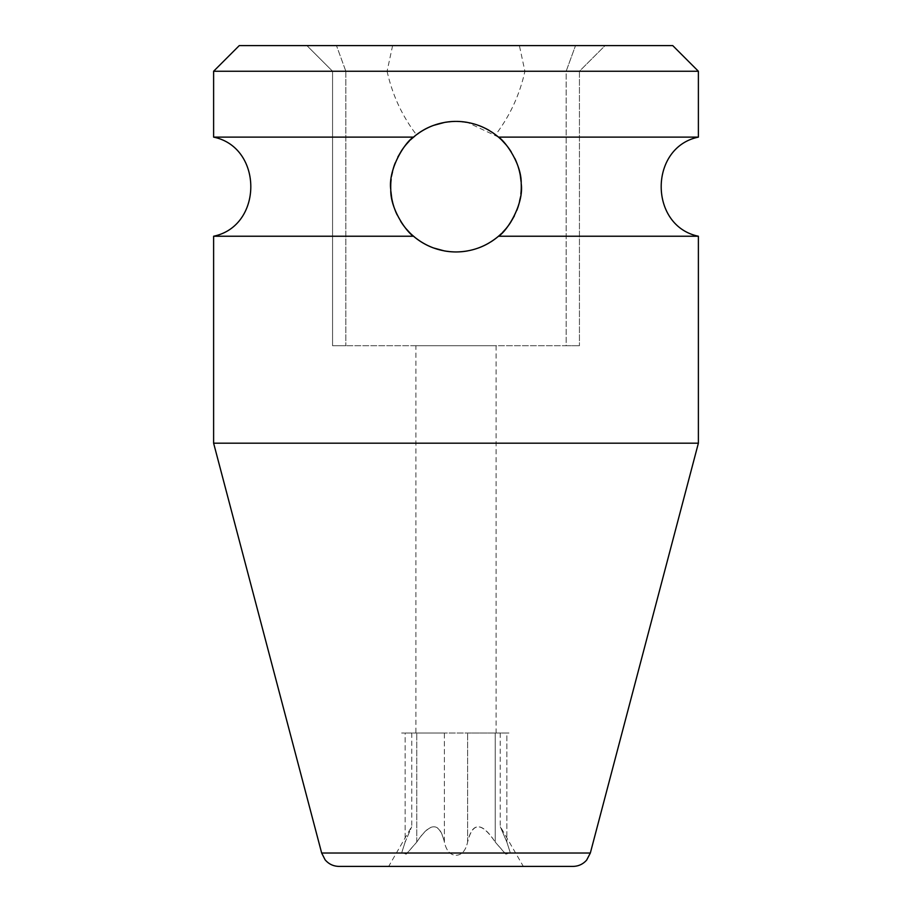 <?xml version="1.0" encoding="UTF-8"?>
<svg xmlns="http://www.w3.org/2000/svg" width="912" height="912" viewBox="0 0 912 912"><rect width="100%" height="100%" fill="white"/><g stroke="black" fill="none" stroke-linecap="round" stroke-linejoin="round"><path stroke-width="0.68" stroke-dasharray="4.56 3.42" d="M672.737 45.6L239.263 45.6M519.384 45.6L336.471 45.6L575.529 45.6L519.384 45.6L524.913 71.25C519.703 94.734 509.933 115.904 495.569 134.759C486.997 127.087 473.807 122.63 456 121.399L444.68 122.39A65.276 65.276 0 0 0 433.337 125.457L422.849 130.439M392.616 45.6L387.087 71.25L579.439 71.25L605.089 45.6L575.529 45.6L605.089 45.6L579.439 71.25L566.158 71.25L566.158 345.705L579.439 345.705L345.842 345.705L566.158 345.705L566.158 71.25L524.913 71.25M306.911 45.6L336.471 45.6L306.911 45.6L332.561 71.25L332.561 345.705L345.842 345.705L332.561 345.705L332.561 71.25L306.911 45.6M387.087 71.25C392.297 94.734 402.067 115.904 416.431 134.759C425.152 127.042 438.341 122.584 456 121.399L467.309 122.379A65.276 65.276 0 0 1 478.663 125.457M416.431 134.759A65.276 65.276 0 0 0 456 251.951C471.994 251.769 486.153 246.525 498.499 236.231L698.387 236.231M421.184 131.453L409.34 141.018M410.297 140.06A65.276 65.276 0 0 0 406.239 144.415L401.622 150.56M397.826 157.058L397.723 157.263A65.276 65.276 0 0 0 394.349 165.22L391.134 179.413M397.678 157.343L395.238 162.826M392.069 173.497A65.276 65.276 0 0 0 390.906 181.773L390.895 191.383M390.792 189.799A65.276 65.276 0 0 0 391.727 198.086L394.622 208.916M395.888 212.143L400.687 221.342M397.13 214.879A65.276 65.276 0 0 0 401.383 222.425L405.943 228.57A65.276 65.276 0 0 0 410.195 233.187L420.899 241.714M421.789 242.273A65.276 65.276 0 0 0 422.837 242.9L433.337 247.893A65.276 65.276 0 0 0 444.691 250.971M444.452 250.925L456 251.951A65.276 65.276 0 0 0 495.569 134.759M401.884 150.172A65.276 65.276 0 0 0 397.837 157.035M393.824 206.579A65.276 65.276 0 0 0 395.876 212.097M213.613 236.231L413.501 236.231M213.613 137.119L413.501 137.119M698.387 71.25L213.613 71.25M514.847 158.414A65.276 65.276 0 0 0 510.606 150.902L506.046 144.757A65.276 65.276 0 0 0 501.794 140.163L498.499 137.119L698.387 137.119M498.499 137.119L467.434 122.402M213.613 443.175L698.387 443.175M498.499 236.231L502.66 232.321M501.703 233.278A65.276 65.276 0 0 0 505.772 228.912L510.401 222.756M514.425 215.802L516.853 210.307M514.3 216.041A65.276 65.276 0 0 0 517.674 208.061L520.877 193.857M519.954 199.762A65.276 65.276 0 0 0 521.105 191.486L521.105 181.887M521.197 183.472A65.276 65.276 0 0 0 520.262 175.172L517.343 164.365M515.987 160.934L511.267 151.939M467.32 250.96A65.276 65.276 0 0 0 478.675 247.893M489.151 242.911A65.276 65.276 0 0 0 490.816 241.897M510.139 223.144A65.276 65.276 0 0 0 514.231 216.19M518.141 166.702A65.276 65.276 0 0 0 516.01 160.968M491.101 131.636A65.276 65.276 0 0 0 489.151 130.439M345.842 71.25L345.842 345.705L345.842 71.25L336.471 45.6L345.842 71.25L332.561 71.25L345.842 71.25M566.158 71.25L575.529 45.6L566.158 71.25M579.439 71.25L579.439 345.705L579.439 71.25M415.918 345.705L496.082 345.705L415.918 345.705L415.918 733.02L496.082 733.02L415.918 733.02M496.082 345.705L496.082 733.02M444.395 733.02L416.761 733.02L444.395 733.02L444.395 842.084C446.264 850.6 450.14 855 456 855.296C461.825 855.057 465.69 850.645 467.605 842.084C472.279 821.723 481.49 821.723 495.239 842.084C481.867 821.723 472.655 821.723 467.605 842.084C465.736 850.6 461.86 855 456 855.296C450.175 855.057 446.31 850.645 444.395 842.084C439.721 821.723 430.51 821.723 416.761 842.084C430.133 821.723 439.345 821.723 444.395 842.084L444.395 733.02M405.145 733.02L416.761 733.02L401.633 733.02L411.757 733.02L405.145 733.02L405.145 842.084C413.854 821.723 413.854 821.723 405.145 842.084C413.854 821.723 413.854 821.723 405.145 842.084L401.633 853.028L406.604 853.826L416.761 842.084L406.182 854.122L401.633 853.039L405.145 842.084L405.145 733.02M495.239 733.02L467.605 733.02L510.367 733.02L495.239 733.02L495.239 842.084L505.818 854.122L510.367 853.039L506.855 842.084C498.146 821.723 498.146 821.723 506.855 842.084C498.146 821.723 498.146 821.723 506.855 842.084L510.367 853.028L505.396 853.826L495.239 842.084L495.239 733.02M506.855 733.02L500.243 733.02L506.855 733.02L506.855 842.084L506.855 733.02M339.025 866.4L572.975 866.4M456 866.4L388.672 866.4L456 866.4M467.605 842.084L467.605 733.02L467.605 842.084M416.761 842.084L416.761 733.02L416.761 842.084M321.662 853.028L590.338 853.028M500.243 733.02L500.243 826.42L523.328 866.4M411.757 733.02L411.757 826.42L388.672 866.4"/><path stroke-width="1.37" d="M698.387 71.25L213.613 71.25L239.263 45.6L672.737 45.6L698.387 71.25L698.387 137.119L498.499 137.119C505.385 141.223 521.778 164.308 521.197 183.472C524.229 204.311 506.684 231.602 498.499 236.231C486.153 246.536 471.994 251.769 456 251.951C440.017 251.78 425.858 246.536 413.501 236.231C406.592 232.138 390.176 208.939 390.792 189.799C387.805 168.925 405.338 141.748 413.501 137.119C425.847 126.825 440.006 121.581 456 121.399A65.276 65.276 0 0 0 444.68 122.39L433.325 125.457A65.276 65.276 0 0 0 410.297 140.06M422.849 130.439L421.184 131.453M409.34 141.018L406.239 144.427A65.276 65.276 0 0 0 401.884 150.172M401.622 150.56L397.826 157.058M395.238 162.826L394.337 165.232A65.276 65.276 0 0 0 392.069 173.497M391.134 179.413L390.906 181.796A65.276 65.276 0 0 0 390.792 189.799M390.895 191.383L391.727 198.098A65.276 65.276 0 0 0 393.824 206.579M394.622 208.916L395.888 212.143M400.687 221.342L401.383 222.425A65.276 65.276 0 0 0 405.943 228.57L410.195 233.187A65.276 65.276 0 0 0 421.789 242.273M420.899 241.714L422.815 242.888A65.276 65.276 0 0 0 433.337 247.893L444.452 250.925M395.876 212.097A65.276 65.276 0 0 0 397.13 214.879M444.691 250.971A65.276 65.276 0 0 0 467.32 250.96M467.434 122.402L467.309 122.379A65.276 65.276 0 0 0 456 121.399C471.971 121.57 486.142 126.814 498.499 137.119M213.613 71.25L213.613 137.119L413.501 137.119M498.499 236.231L698.387 236.231L698.387 443.175L213.613 443.175L213.613 236.231C263.203 225.971 263.203 147.379 213.613 137.119M413.501 236.231L213.613 236.231M502.66 232.321L505.772 228.912A65.276 65.276 0 0 0 510.139 223.144M510.401 222.756L514.425 215.802M516.853 210.307L517.685 208.05A65.276 65.276 0 0 0 519.954 199.762M520.877 193.857L521.105 191.474A65.276 65.276 0 0 0 521.197 183.472M521.105 181.887L520.262 175.161A65.276 65.276 0 0 0 518.141 166.702M517.343 164.365L515.987 160.934M511.267 151.939L510.595 150.89A65.276 65.276 0 0 0 506.046 144.769L501.794 140.163A65.276 65.276 0 0 0 491.101 131.636M478.675 247.893A65.276 65.276 0 0 0 489.151 242.911M490.816 241.897A65.276 65.276 0 0 0 501.703 233.278M516.01 160.968A65.276 65.276 0 0 0 514.847 158.414M489.151 130.439A65.276 65.276 0 0 0 478.663 125.457M321.662 853.028L590.338 853.028L586.667 860.073C583.03 864.188 578.47 866.297 572.975 866.4L339.025 866.4C333.393 866.286 328.753 864.086 325.105 859.799L321.662 853.028L213.613 443.175M698.387 236.231C648.797 225.971 648.797 147.379 698.387 137.119M590.338 853.028L698.387 443.175"/></g></svg>

